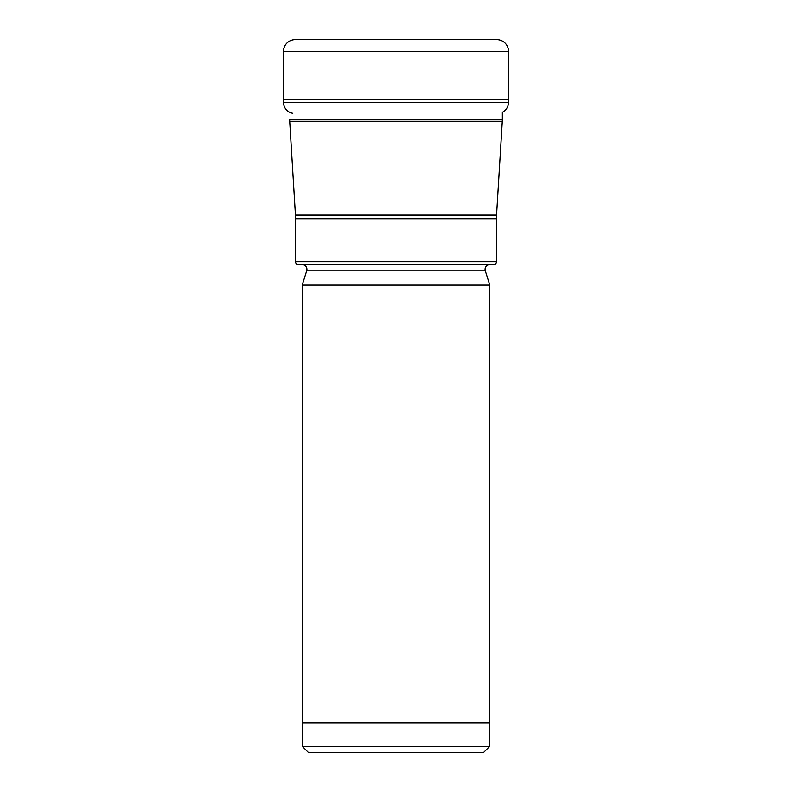 <?xml version="1.0" encoding="UTF-8"?>
<svg xmlns="http://www.w3.org/2000/svg" width="792" height="792" viewBox="0 0 792 792"><rect width="100%" height="100%" fill="white"/><g stroke="black" fill="none" stroke-linecap="round" stroke-linejoin="round"><path stroke-width="1.19" d="M508.543 99.841L283.457 99.841L283.457 51.421A11.821 11.821 0 0 1 295.267 39.6A11.821 11.821 0 0 0 283.457 51.421L508.543 51.421L508.504 102.505A11.137 11.137 0 0 1 502.346 112.276L502.346 119.434A29.542 29.542 0 0 1 502.286 121.245L496.544 215.137A59.083 59.083 0 0 0 496.435 218.74L496.435 261.736A2.95 2.95 0 0 1 493.485 264.696L298.515 264.696A2.95 2.95 0 0 1 295.565 261.736L295.565 218.74L496.435 218.74M283.496 102.505A11.137 11.137 0 0 0 292.812 113.296A11.137 11.137 0 0 1 283.496 102.505L283.457 99.841L283.496 102.505L508.504 102.505M295.267 39.6L496.733 39.6A11.821 11.821 0 0 1 508.543 51.421M380.348 752.4L411.652 752.4L380.348 752.4M308.326 752.4L483.674 752.4L308.326 752.4L302.415 746.49L302.415 722.858M483.674 752.4L489.585 746.49L302.415 746.49M489.585 746.49L489.585 722.858M489.793 285.14L302.207 285.14L302.207 722.858L489.793 722.858L489.793 285.14L485.278 270.844A4.722 4.722 0 0 1 489.793 264.696L302.207 264.696A4.722 4.722 0 0 1 306.722 270.844L485.278 270.844M302.207 285.14L306.722 270.844M502.346 119.434L289.654 119.434A29.542 29.542 0 0 0 289.714 121.245L295.456 215.137A59.083 59.083 0 0 1 295.565 218.74M283.457 51.421L283.457 99.841M496.435 261.736L295.565 261.736M496.544 215.137L295.456 215.137L496.544 215.137M502.286 121.245L289.714 121.245L502.286 121.245"/></g></svg>
